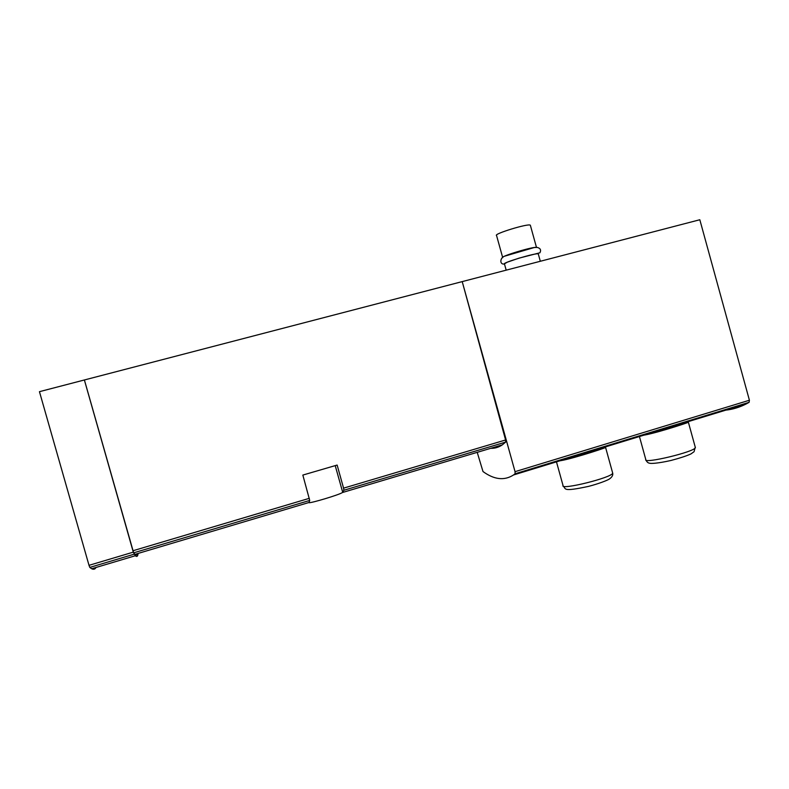 <?xml version="1.0" encoding="UTF-8"?>
<svg xmlns="http://www.w3.org/2000/svg" width="789" height="789" viewBox="0 0 789 789"><rect width="100%" height="100%" fill="white"/><g stroke="black" fill="none" stroke-linecap="round" stroke-linejoin="round"><path stroke-width="1.18" d="M84.374 379.973L133.302 552.142L89.009 565.328L39.45 391.669L699.823 219.746L749.412 400.24L749.106 402.331L746.266 403.899C739.618 407.311 732.813 409.392 725.841 410.132M490.719 448.32C494.821 448.477 498.687 447.324 502.327 444.858L505.65 442.096L505.591 439.986L462.216 281.624L515.049 471.664L515.099 473.755L513.481 474.988C504.339 480.846 494.18 479.692 482.996 471.546L477.217 452.344M556.955 460.973C562.715 461.89 604.867 448.28 605.587 447.442L612.698 473.144C612.323 477.582 559.736 490.571 563.021 485.472L556.472 461.861M640.471 435.489C647.907 435.834 687.801 422.874 688.383 422.243L695.375 447.6C695.079 451.801 642.611 464.317 645.787 459.504L639.435 436.524M309.722 500.433L302.838 475.077L337.14 465.056L343.57 488.154L343.896 490.255L342.416 492.533C339.349 494.802 310.402 503.412 308.982 502.672L309.722 500.433L133.647 552.842L134.958 554.371C136.211 555.486 137.039 555.239 137.454 553.631M84.413 380.002L133.647 552.842M133.302 552.142L135.313 555.742C136.901 557.142 137.819 556.373 138.075 553.444M89.009 565.328L89.798 567.409L91.702 568.761C93.595 569.707 95.035 569.273 96.031 567.459M530.425 225.536L530.336 225.2C528.561 223.139 492.938 234.067 496.567 235.536L502.642 257.411M536.52 247.519C534.873 245.921 499.21 256.672 502.721 257.687M538.354 254.147L538.285 253.9C536.678 252.431 501.005 263.122 504.477 264.019L506.183 270.173M515.099 473.755L749.106 402.331M309.337 498.323L132.947 550.761M505.591 439.986L343.57 488.154M505.65 442.096L343.896 490.255M335.217 465.618L342.692 492.267M134.012 554.233L89.798 567.409M515.049 471.664L749.412 400.24M612.55 472.601L612.698 473.144C613.132 475.136 612.116 477.02 609.65 478.815C608.211 480.057 598.772 483.765 588.446 486.409C561.768 492.08 566.374 488.924 563.149 486.004M695.237 447.116L694.073 451.702L690.937 453.931C686.558 455.934 679.881 458.123 670.906 460.49C657.415 463.537 650.412 463.695 649.633 463.202C648.134 463.104 646.891 462.029 645.905 459.977M513.481 474.988L746.266 403.899M502.327 444.858L342.416 492.533M308.834 502.534L134.958 554.371M135.313 555.742L91.702 568.761M530.336 225.2L536.5 247.47M537.102 247.401L534.183 247.549L504.644 256.178C500.127 257.421 499.358 264.433 503.993 264.068L507.366 262.155L519.004 258.151L539.923 252.776C541.313 249.975 540.366 248.18 537.102 247.401M538.285 253.9L540.327 261.277"/></g></svg>
